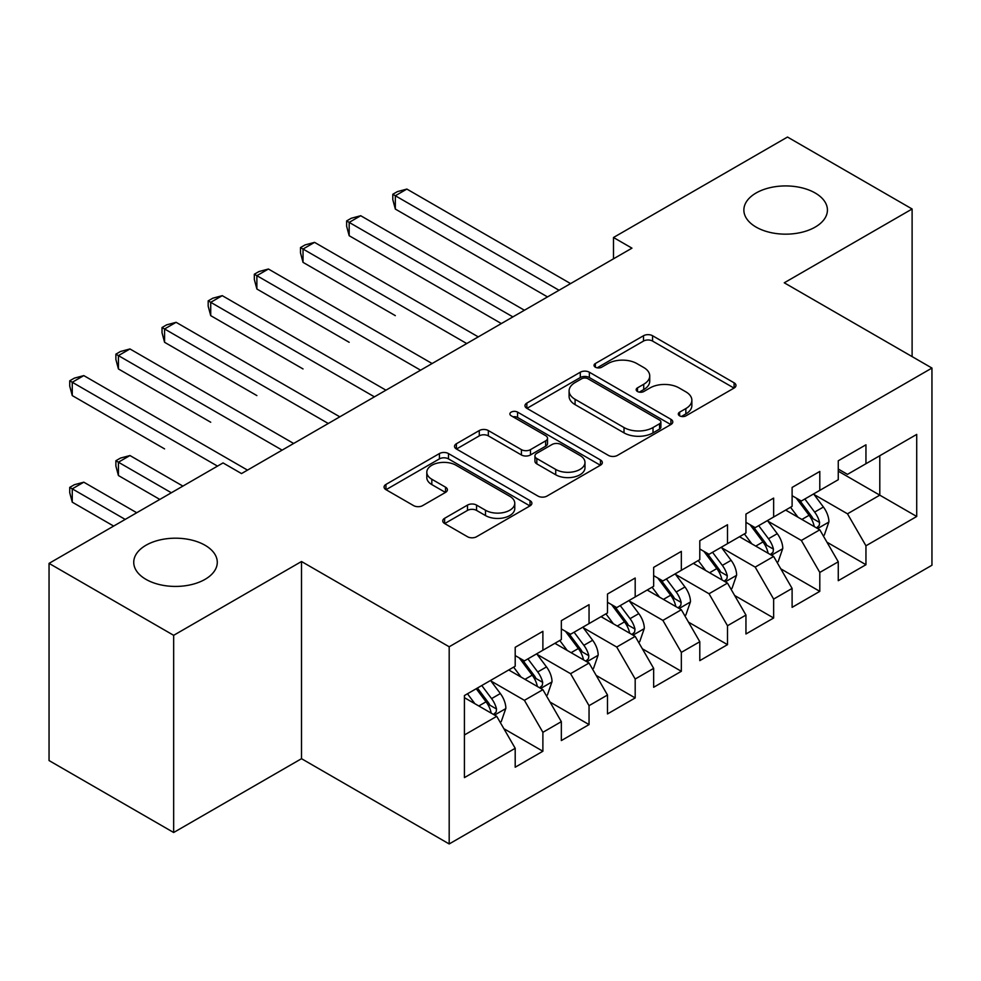 <?xml version="1.0" encoding="UTF-8"?>
<svg xmlns="http://www.w3.org/2000/svg" width="981" height="981" viewBox="0 0 981 981"><rect width="100%" height="100%" fill="white"/><g stroke="black" fill="none" stroke-linecap="round" stroke-linejoin="round"><path stroke-width="1.47" d="M679.625 415.834A4.488 2.587 0 0 0 685.964 415.834L734.095 388.047A6.401 3.703 0 0 0 735.971 385.435A6.401 3.703 0 0 0 734.095 382.811L652.561 335.735A6.401 3.703 0 0 0 643.499 335.735L595.369 363.522A4.488 2.587 0 0 0 594.045 365.361A4.488 2.587 0 0 0 595.369 367.188A4.488 2.587 0 0 0 601.709 367.188L607.938 363.595A20.503 11.833 0 0 1 636.927 363.595L643.72 367.507A20.503 11.833 0 0 1 649.729 375.882A20.503 11.833 0 0 1 643.72 384.258L637.491 387.851A4.488 2.587 0 0 0 636.178 389.678A4.488 2.587 0 0 0 637.491 391.505A4.488 2.587 0 0 0 643.83 391.505L650.06 387.912A20.503 11.833 0 0 1 679.06 387.912L685.854 391.836A20.503 11.833 0 0 1 691.863 400.211A20.503 11.833 0 0 1 685.854 408.574L679.625 412.167A4.488 2.587 0 0 0 678.312 414.007A4.488 2.587 0 0 0 679.625 415.834L679.625 412.167M205.041 545.252A41.778 24.12 0 0 0 159.523 540.028A41.778 24.12 0 0 0 133.735 562.309A41.778 24.12 0 0 0 145.973 579.366A41.778 24.12 0 0 0 191.491 584.59A41.778 24.12 0 0 0 217.279 562.309A41.778 24.12 0 0 0 205.041 545.252M815.186 192.999A41.778 24.12 0 0 0 769.656 187.763A41.778 24.12 0 0 0 743.868 210.044A41.778 24.12 0 0 0 756.106 227.101A41.778 24.12 0 0 0 801.636 232.325A41.778 24.12 0 0 0 827.424 210.044A41.778 24.12 0 0 0 815.186 192.999M444.626 518.299A6.401 3.703 0 0 0 442.75 520.911A6.401 3.703 0 0 0 444.626 523.523L467.496 536.73A6.401 3.703 0 0 0 476.558 536.73L530.01 505.877A6.401 3.703 0 0 0 531.886 503.253A6.401 3.703 0 0 0 530.01 500.641L448.476 453.565A6.401 3.703 0 0 0 439.414 453.565L385.95 484.43A6.401 3.703 0 0 0 384.074 487.042A6.401 3.703 0 0 0 385.95 489.654L413.59 505.607A6.401 3.703 0 0 0 422.652 505.607L445.521 492.401A6.401 3.703 0 0 0 447.41 489.789A6.401 3.703 0 0 0 445.521 487.177L431.824 479.255A17.143 9.896 0 0 1 426.809 472.266A17.143 9.896 0 0 1 437.379 463.118A17.143 9.896 0 0 1 456.055 465.264L509.74 496.263A17.143 9.896 0 0 1 514.767 503.253A17.143 9.896 0 0 1 504.185 512.401A17.143 9.896 0 0 1 485.509 510.255L476.558 505.092A6.401 3.703 0 0 0 467.496 505.092L444.626 518.299L444.626 523.523M173.662 635.32L173.662 832.501L301.51 758.693L301.51 561.512L173.662 635.32L49.05 563.376L223.043 462.922L241.51 473.578L631.96 248.156L613.493 237.5L613.493 258.812M301.51 561.512L449.188 646.773L931.95 368.059L931.95 565.24L449.188 843.954L449.188 646.773M912.109 356.606L912.109 208.99L784.26 282.798L931.95 368.059M912.109 208.99L787.498 137.046L613.493 237.5M608.392 455.392A6.401 3.703 0 0 0 617.454 455.392L670.906 424.528A6.401 3.703 0 0 0 672.782 421.916A6.401 3.703 0 0 0 670.906 419.304L589.36 372.216A6.401 3.703 0 0 0 580.298 372.216L526.846 403.081A6.401 3.703 0 0 0 524.97 405.705A6.401 3.703 0 0 0 526.846 408.317L608.392 455.392M513.002 416.802A4.488 2.587 0 0 1 517.563 417.44L517.563 412.106L600.458 459.966A6.401 3.703 0 0 1 602.334 462.591A6.401 3.703 0 0 1 600.458 465.202L547.006 496.067A6.401 3.703 0 0 1 537.944 496.067L456.398 448.979L456.398 443.755A6.401 3.703 0 0 0 454.522 446.367A6.401 3.703 0 0 0 456.398 448.979M456.398 443.755L479.28 430.549A6.401 3.703 0 0 1 488.342 430.549L521.414 449.641A6.401 3.703 0 0 0 530.463 449.641L545.644 440.874A6.401 3.703 0 0 0 547.521 438.262A6.401 3.703 0 0 0 545.644 435.65L511.211 415.772A4.488 2.587 0 0 1 509.899 413.933A4.488 2.587 0 0 1 512.671 411.542A4.488 2.587 0 0 1 517.563 412.106M838.265 471.187L879.798 495.16L879.798 455.724L916.72 434.411L865.953 463.719L865.953 444.798L838.265 460.788L838.265 479.709L819.797 490.365L819.797 471.444L792.108 487.434L792.108 506.355L773.641 517.012L773.641 498.09L745.952 514.081L745.952 533.002L727.497 543.658L727.497 524.737L699.796 540.727L699.796 559.648L681.341 570.304L681.341 551.383L653.653 567.374L653.653 586.295L635.185 596.951L635.185 578.03L607.497 594.02L607.497 612.941L589.041 623.597L589.041 604.676L561.34 620.666L561.34 639.587L542.885 650.244L542.885 631.323L515.197 647.313L515.197 666.234L464.418 695.541L464.418 777.614L515.197 748.295L496.729 716.326L464.418 697.675M916.72 434.411L916.72 516.484L865.953 545.792L847.486 513.811L814.034 494.498M826.958 542.199L865.953 564.713L865.953 545.792M865.953 564.713L838.265 580.703L838.265 561.782L819.797 572.438L801.342 540.457L767.878 521.144M780.802 568.845L819.797 591.359L819.797 572.438M819.797 591.359L792.108 607.349L792.108 588.428L773.641 599.084L755.186 567.104L721.722 547.79M734.646 595.492L773.641 618.005L773.641 599.084M773.641 618.005L745.952 633.984L745.952 615.075L727.497 625.731L709.03 593.75L675.566 574.437M688.49 622.138L727.497 644.652L727.497 625.731M727.497 644.652L699.796 660.63L699.796 641.721L681.341 652.377L662.886 620.397L629.422 601.083M642.347 648.784L681.341 671.298L681.341 652.377M681.341 671.298L653.653 687.276L653.653 668.368L635.185 679.024L616.73 647.043L583.266 627.73M596.19 675.418L635.185 697.945L635.185 679.024M635.185 697.945L607.497 713.923L607.497 695.014L589.041 705.67L570.574 673.689L537.11 654.376M550.034 702.065L589.041 724.591L589.041 705.67M589.041 724.591L561.34 740.569L561.34 721.66L542.885 732.317L524.418 700.336L490.966 681.022M503.891 728.711L542.885 751.238L542.885 732.317M542.885 751.238L515.197 767.216L515.197 748.295M515.197 655.566L524.418 660.9L542.885 650.244M464.418 734.977L496.729 716.326M561.34 628.931L570.574 634.253L589.041 623.597M524.418 700.336L542.885 689.68L508.734 669.962M561.34 721.66L542.885 689.68M607.497 602.285L616.73 607.607L635.185 596.951M570.574 673.689L589.041 663.033L554.878 643.315M607.497 695.014L589.041 663.033M653.653 575.639L662.886 580.96L681.341 570.304M616.73 647.043L635.185 636.387L601.034 616.669M653.653 668.368L635.185 636.387M699.796 548.992L709.03 554.314L727.497 543.658M662.886 620.397L681.341 609.741L647.19 590.022M699.796 641.721L681.341 609.741M745.952 522.346L755.186 527.668L773.641 517.012M709.03 593.75L727.497 583.094L693.334 563.376M745.952 615.075L727.497 583.094M792.108 495.699L801.342 501.021L819.797 490.365M755.186 567.104L773.641 556.448L739.49 536.73M792.108 588.428L773.641 556.448M838.265 469.053L847.486 474.375L865.953 463.719M801.342 540.457L819.797 529.801L785.646 510.083M838.265 561.782L819.797 529.801M49.05 563.376L49.05 760.557L173.662 832.501M301.51 758.693L449.188 843.954M847.486 513.811L879.798 495.16L916.72 516.484M681.415 416.471L685.854 413.908A20.503 11.833 0 0 0 691.863 405.533L691.863 400.211M649.729 375.882L649.729 381.217A20.503 11.833 0 0 1 643.72 389.58L639.281 392.142M734.021 388.096L652.561 341.069A6.401 3.703 0 0 0 643.499 341.069L597.159 367.814M670.82 424.577L589.36 377.55A6.401 3.703 0 0 0 580.298 377.55L526.932 408.366M659.575 423.743A4.488 2.587 0 0 0 660.887 421.916A4.488 2.587 0 0 0 659.575 420.089L587.999 378.764A4.488 2.587 0 0 0 581.659 378.764L575.087 382.553A20.503 11.833 0 0 0 569.09 390.916A20.503 11.833 0 0 0 575.087 399.292L624.014 427.544A20.503 11.833 0 0 0 653.015 427.544L659.575 423.743L659.575 429.077A4.488 2.587 0 0 0 660.887 427.25L660.887 421.916M569.09 390.916L569.09 396.25A20.503 11.833 0 0 0 575.087 404.626L575.087 399.292M659.575 429.077L653.015 432.866A20.503 11.833 0 0 1 624.014 432.866L575.087 404.626M456.484 449.028L479.28 435.871L479.28 430.549M547.521 438.262L547.521 443.596A6.401 3.703 0 0 1 545.644 446.208L530.463 454.963A6.401 3.703 0 0 1 521.414 454.963L488.342 435.871A6.401 3.703 0 0 0 479.28 435.871M517.563 417.44L600.372 465.252M555.724 469.445A17.143 9.896 0 0 0 574.4 471.591A17.143 9.896 0 0 0 584.983 462.456A17.143 9.896 0 0 0 579.955 455.454L561.046 444.54A6.401 3.703 0 0 0 551.984 444.54L536.815 453.296A6.401 3.703 0 0 0 534.939 455.92A6.401 3.703 0 0 0 536.815 458.532L555.724 469.445L555.724 474.779A17.143 9.896 0 0 0 574.4 476.925A17.143 9.896 0 0 0 584.983 467.79L584.983 462.456M534.939 455.92L534.939 461.242A6.401 3.703 0 0 0 536.815 463.866L536.815 458.532M555.724 474.779L536.815 463.866M514.767 503.253L514.767 508.587A17.143 9.896 0 0 1 504.185 517.723A17.143 9.896 0 0 1 485.509 515.577L476.558 510.414A6.401 3.703 0 0 0 467.496 510.414L444.712 523.572M426.809 472.266L426.809 477.588A17.143 9.896 0 0 0 431.824 484.589L431.824 479.255M445.448 492.45L431.824 484.589M529.936 505.926L448.476 458.887A6.401 3.703 0 0 0 439.414 458.887L386.036 489.703M823.218 535.724L824.322 535.074L828.933 521.757A17.302 9.982 -120 0 0 823.415 507.03L813.617 493.934M797.982 517.208L790.539 507.263M787.044 510.893L786.198 509.764M395.331 315.649L303.031 262.356L303.031 249.039L314.57 242.368L478.274 336.888M816.535 527.925L819.221 525.509L819.601 522.493A17.302 9.982 -120 0 0 814.647 512.094L804.837 498.998M799.245 499.82L811.361 515.981A8.817 5.089 60 0 1 812.955 518.655L819.601 522.493M796.204 498.066L809.104 515.283A17.302 9.982 60 0 1 814.058 525.693L814.414 526.687M559.035 290.253L395.331 195.746L406.87 189.075L570.574 283.595M547.496 296.912L395.331 209.063L395.331 195.746L392.792 194.275L397.415 191.614L406.87 189.075M395.331 209.063L392.792 199.609L392.792 194.275M777.062 562.371L778.166 561.721L782.777 548.404A17.302 9.982 -120 0 0 777.259 533.676L767.461 520.58M751.838 543.854L744.383 533.909M740.9 537.539L740.054 536.411M349.175 342.295L256.875 289.003L256.875 275.673L268.414 269.015L432.118 363.534M770.392 554.572L773.065 552.156L773.445 549.139A17.302 9.982 -120 0 0 768.491 538.741L758.693 525.644M753.089 526.466L765.205 542.628A8.817 5.089 60 0 1 766.799 545.301L773.445 549.139M750.048 524.712L762.96 541.929A17.302 9.982 60 0 1 767.902 552.34L768.258 553.333M730.906 589.005L732.022 588.367L736.633 575.05A17.302 9.982 -120 0 0 731.115 560.323L721.305 547.226M705.682 570.501L698.227 560.556M694.744 564.185L693.898 563.057M303.031 368.942L210.719 315.649L210.719 302.32L222.258 295.661L385.962 390.18M724.236 581.218L726.909 578.802L727.289 575.786A17.302 9.982 -120 0 0 722.347 565.387L712.537 552.291M706.945 553.112L719.048 569.274A8.817 5.089 60 0 1 720.655 571.948L727.289 575.786M703.904 551.359L716.804 568.575A17.302 9.982 60 0 1 721.758 578.986L722.102 579.979M512.879 316.9L349.175 222.393L360.714 215.722L524.418 310.241M501.34 323.558L349.175 235.71L349.175 222.393L346.636 220.921L351.259 218.26L360.714 215.722M349.175 235.71L346.636 226.255L346.636 220.921M466.735 343.546L300.493 247.568L305.103 244.907L314.57 242.368M303.031 262.356L300.493 252.902L300.493 247.568M684.763 615.651L685.866 615.013L690.477 601.696A17.302 9.982 -120 0 0 684.959 586.969L675.149 573.873M659.526 597.147L652.083 587.202M648.588 590.832L647.742 589.704M256.875 395.588L164.575 342.295L164.575 328.966L176.114 322.308L339.806 416.827M678.079 607.864L680.765 605.449L681.145 602.432A17.302 9.982 -120 0 0 676.191 592.021L666.381 578.937M660.789 579.759L672.892 595.921A8.817 5.089 60 0 1 674.499 598.594L681.145 602.432M657.748 577.993L670.648 595.222A17.302 9.982 60 0 1 675.602 605.633L675.946 606.626M638.606 642.297L639.71 641.66L644.321 628.343A17.302 9.982 -120 0 0 638.803 613.615L629.005 600.519M613.383 623.793L605.927 613.848M602.444 617.478L601.586 616.35M210.719 422.235L118.419 368.942L118.419 355.613L129.958 348.954L293.662 443.473M631.923 634.511L634.609 632.095L634.989 629.079A17.302 9.982 -120 0 0 630.035 618.668L620.237 605.584M614.633 606.405L626.749 622.567A8.817 5.089 60 0 1 628.343 625.24L634.989 629.079M611.592 604.639L624.492 621.868A17.302 9.982 60 0 1 629.446 632.279L629.802 633.272M420.579 370.193L254.337 274.214L258.947 271.553L268.414 269.015M256.875 289.003L254.337 279.548L254.337 274.214M374.423 396.839L208.18 300.86L212.803 298.199L222.258 295.661M210.719 315.649L208.18 306.195L208.18 300.86M592.45 668.944L593.554 668.306L598.177 654.989A17.302 9.982 -120 0 0 592.647 640.262L582.849 627.166M567.226 650.44L559.771 640.495M556.288 644.125L555.442 642.996M164.575 448.881L72.263 395.588L72.263 382.259L83.802 375.6L247.506 470.12M585.78 661.157L588.453 658.742L588.833 655.725A17.302 9.982 -120 0 0 583.879 645.314L574.081 632.23M568.477 633.052L580.593 649.214A8.817 5.089 60 0 1 582.199 651.887L588.833 655.725M565.436 631.286L578.349 648.515A17.302 9.982 60 0 1 583.29 658.925L583.646 659.919M328.267 423.485L162.037 327.507L166.647 324.846L176.114 322.308M164.575 342.295L162.037 332.841L162.037 327.507M546.294 695.59L547.41 694.953L552.021 681.636A17.302 9.982 -120 0 0 546.503 666.908L536.693 653.812M521.07 677.086L513.615 667.141M510.132 670.771L509.286 669.643M182.895 486.098L129.958 455.54L118.419 462.198L118.419 475.527L159.817 499.427M539.624 687.791L542.309 685.388L542.677 682.371A17.302 9.982 -120 0 0 537.735 671.96L527.925 658.876M522.333 659.698L534.437 675.86A8.817 5.089 60 0 1 536.043 678.533L542.677 682.371M519.292 657.932L532.192 675.161A17.302 9.982 60 0 1 537.147 685.572L537.49 686.565M118.419 475.527L115.881 466.061L115.881 460.739L171.356 492.769M115.881 460.739L120.491 458.078L129.958 455.54M282.123 450.132L115.881 354.153L120.491 351.492L129.958 348.954M118.419 368.942L115.881 359.475L115.881 354.153M500.151 722.237L501.254 721.599L505.865 708.282A17.302 9.982 -120 0 0 500.347 693.542L490.537 680.458M474.914 703.733L467.471 693.788M136.739 512.744L83.802 482.186L72.263 488.845L72.263 502.174L113.661 526.074M493.468 714.438L496.153 712.034L496.533 709.018A17.302 9.982 -120 0 0 491.579 698.607L481.769 685.523M477.44 688.024L488.293 702.506A8.817 5.089 60 0 1 489.887 705.18L496.533 709.018M476.239 688.723L486.036 701.807A17.302 9.982 60 0 1 490.99 712.206L491.346 713.212M72.263 502.174L69.725 492.707L69.725 487.385L125.2 519.415M69.725 487.385L74.348 484.724L83.802 482.186M217.512 466.122L69.725 380.8L74.348 378.139L83.802 375.6M72.263 395.588L69.725 386.122L69.725 380.8M685.854 413.908L685.854 408.574M637.491 391.505L637.491 387.851M643.72 389.58L643.72 384.258M595.369 367.188L595.369 363.522M643.499 341.069L643.499 335.735M652.561 341.069L652.561 335.735M734.095 388.047L734.095 382.811M526.846 408.317L526.846 403.081M580.298 377.55L580.298 372.216M589.36 377.55L589.36 372.216M670.906 424.528L670.906 419.304M624.014 432.866L624.014 427.544M653.015 432.866L653.015 427.544M488.342 435.871L488.342 430.549M521.414 454.963L521.414 449.641M530.463 454.963L530.463 449.641M545.644 446.208L545.644 440.874M600.458 465.202L600.458 459.966M467.496 510.414L467.496 505.092M476.558 510.414L476.558 505.092M485.509 515.577L485.509 510.255M445.521 492.401L445.521 487.177M385.95 489.654L385.95 484.43M439.414 458.887L439.414 453.565M448.476 458.887L448.476 453.565M530.01 505.877L530.01 500.641M817.627 528.551L828.822 522.088M814.647 512.094L823.415 507.03M801.882 519.464L809.104 515.283M771.483 555.197L782.666 548.735M768.491 538.741L777.259 533.676M755.726 546.11L762.96 541.929M725.327 581.843L736.523 575.381M722.347 565.387L731.115 560.323M709.582 572.757L716.804 568.575M679.171 608.49L690.366 602.027M676.191 592.021L684.959 586.969M663.426 599.391L670.648 595.222M633.015 635.136L644.21 628.674M630.035 618.668L638.803 613.615M617.27 626.037L624.492 621.868M586.871 661.783L598.054 655.32M583.879 645.314L592.647 640.262M571.114 652.684L578.349 648.515M540.715 688.429L551.911 681.967M537.735 671.96L546.503 666.908M524.97 679.33L532.192 675.161M494.559 715.075L505.755 708.613M491.579 698.607L500.347 693.542M478.814 705.977L486.036 701.807"/></g></svg>
